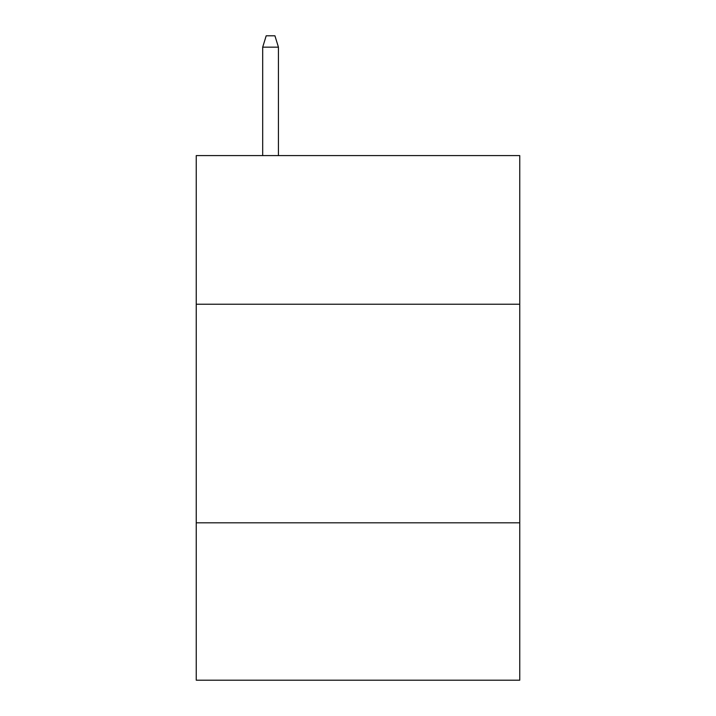 <?xml version="1.0" encoding="UTF-8"?>
<svg xmlns="http://www.w3.org/2000/svg" width="716" height="716" viewBox="0 0 716 716"><rect width="100%" height="100%" fill="white"/><g stroke="black" fill="none" stroke-linecap="round" stroke-linejoin="round"><path stroke-width="1.07" d="M519.753 304.228L519.753 155.587L196.247 155.587L196.247 304.228L519.753 304.228L519.753 680.2L196.247 680.2L196.247 304.228M519.753 522.814L196.247 522.814M278.435 155.587L278.435 47.167L262.691 47.167L262.691 155.587M262.691 47.167L266.191 35.8L274.935 35.8L278.435 47.167"/></g></svg>

